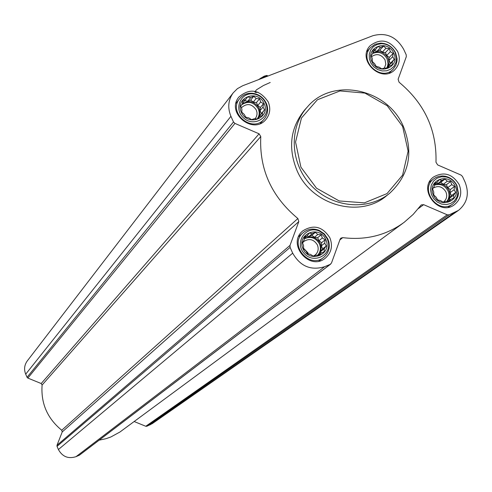 <?xml version="1.0" encoding="UTF-8"?>
<svg xmlns="http://www.w3.org/2000/svg" width="492" height="492" viewBox="0 0 492 492"><rect width="100%" height="100%" fill="white"/><g stroke="black" fill="none" stroke-linecap="round" stroke-linejoin="round"><path stroke-width="0.74" d="M325.796 239.499C319.173 224.524 296.19 233.928 303.06 248.884C309.745 263.927 332.715 254.376 325.796 239.499M322.334 237.968L325.163 239.807L324.689 243.165L326.257 246.006L324.228 248.706L324.166 251.75L321.067 253.109L319.437 255.496L316.042 255.188L313.336 256.234L310.507 254.382L307.506 253.761L305.944 250.908L303.509 248.737L303.589 245.692L302.42 242.513L304.062 240.139L304.536 236.769L307.242 235.742L309.271 233.042L312.266 233.682L315.366 232.322L317.789 234.493L321.178 234.801L322.334 237.968L319.001 240.699L321.608 242.691L325.163 239.807M455.205 186.124C448.599 171.487 426.515 180.521 433.347 195.139C440.008 209.844 462.08 200.668 455.205 186.124M451.754 184.635L454.565 186.425L454.104 189.721L455.703 192.477L453.729 195.121L453.759 198.067L450.727 199.395L449.239 201.689L445.906 201.394L443.353 202.372L440.543 200.576L437.683 199.93L436.09 197.157L433.753 195.01L433.741 192.058L432.622 188.94L434.128 186.653L434.59 183.35L437.142 182.384L439.122 179.746L441.97 180.404L444.996 179.076L447.314 181.228L450.647 181.523L451.754 184.635L447.708 187.643L450.254 189.598L454.565 186.425M393.772 53.105C387.266 38.683 365.132 47.201 371.872 61.611C378.434 76.1 400.549 67.441 393.772 53.105M390.371 51.685L393.145 53.419L392.684 56.691L394.246 59.36L392.278 61.974L392.265 64.803L389.252 66.112L387.721 68.283L384.418 67.994L381.835 68.862L379.061 67.121L376.189 66.389L374.633 63.708L372.29 61.512L372.321 58.683L371.202 55.559L372.739 53.394L373.2 50.116L375.783 49.268L377.751 46.654L380.617 47.398L383.625 46.088L385.962 48.284L389.258 48.567L390.371 51.685L386.718 55.461L389.252 57.416L393.145 53.419M264.106 103.443C257.574 88.689 234.549 97.551 241.32 112.287C247.907 127.108 270.914 118.098 264.106 103.443M260.686 101.967L263.478 103.757L263.011 107.09L264.53 109.839L262.513 112.508L262.402 115.429L259.321 116.77L257.654 119.027L254.29 118.732L251.56 119.654L248.767 117.865L245.748 117.151L244.229 114.39L241.781 112.176L241.91 109.249L240.736 106.069L242.421 103.824L242.882 100.485L245.625 99.575L247.642 96.906L250.656 97.631L253.731 96.291L256.166 98.505L259.524 98.8L260.686 101.967L257.753 105.516L260.348 107.502L263.478 103.757M242.716 85.731L372.862 35.719C386.103 32.164 396.368 36.679 403.655 49.268L406.201 54.772L406.306 56.678L398.12 79.249L399.055 82.207C424.602 103.449 436.914 130.122 435.98 162.237L437.659 164.931L461.059 175.072L462.486 176.474L465.069 182.052C469.528 193.59 467.332 203.036 458.476 210.392L449.128 214.838L447.21 214.807L423.655 204.666L421.226 204.918L413.126 214.457L404.221 222.273C386.331 235.342 365.833 240.465 342.733 237.642L340.864 238.146L340.12 239.192L331.491 262.999L330.157 264.401L324.64 266.695C310.858 270.815 300.206 266.301 292.691 253.159L290.096 247.408L290.009 245.403L298.81 221.591L297.875 218.528C271.553 196.64 259.186 169.316 260.778 136.542L259.093 133.812L234.955 123.412L233.491 121.985L230.933 116.315C227.445 107.822 228.183 100.017 233.153 92.902L237.415 88.652L242.716 85.731M270.219 82.484L263.503 85.485L256.51 89.784L254.782 91.955L255.68 92.502L258.091 92.238M397.708 51.58C389.787 39.938 380.605 37.976 370.168 45.694C356.122 59.803 381.718 84.243 395.064 69.477C399.609 64.354 400.494 58.388 397.708 51.58M459.128 184.506C452.314 173.768 443.778 171.271 433.513 177.028C417.148 188.793 438.704 217.15 454.528 204.647C460.764 199.389 462.296 192.673 459.128 184.506M329.886 237.814C322.586 226.48 313.539 224.18 302.74 230.914C286.498 244.044 309.708 271.725 325.483 258.023C331.497 252.55 332.961 245.809 329.886 237.814M268.195 101.85C259.499 89.439 249.721 87.847 238.86 97.059C225.594 112.846 253.466 135.558 266.086 119.267C270.114 114.07 270.821 108.265 268.195 101.85M388.988 193.799L386.878 195.49C360.328 218.854 311.639 205.496 296.94 170.373C287.752 147.563 290.446 127.28 305.022 109.531L305.618 108.873M458.181 210.601L152.243 423.649L146.862 426.263L145.773 426.269L134.175 421.533M403.046 223.14L119.95 432.007L110.86 436.976L105.952 438.704L99.15 440.168M330.704 264.081L79.452 455.149L76.026 456.668C68.283 459.104 62.404 456.724 58.4 449.528L57.029 446.373L57.004 445.26L62.226 431.939L298.81 221.591M27.337 360.851L27.208 361.017C24.354 365.089 23.85 369.474 25.701 374.172L27.054 377.303L27.853 378.084L41.193 383.532L42.097 385.033C40.805 403.36 47.355 418.434 61.746 430.248L62.226 431.939M403.342 126.37C387.407 88.431 332.543 76.924 307.482 106.844C288.515 127.594 290.108 163.584 311.307 185.607C332.266 207.858 368.102 211.173 389.726 193.208C409.215 174.949 413.754 152.674 403.342 126.37M402.622 126.456L387.222 105.762L364.916 93.093L340.015 90.934L317.365 99.784L301.467 118L295.551 142.047L300.907 167.139L316.51 188.196L339.216 200.951L364.412 202.852L387.026 193.596L402.591 175.127L408.12 151.173L402.622 126.456M267.439 75.645L266.701 75.467L267.088 75.614L264.813 76.801L260.945 77.994M264.979 77.17L264.813 76.801M266.701 75.467L264.136 76.192L258.435 79.686M266.209 103.092C263.38 97.434 258.866 94.169 252.667 93.295C247.255 92.896 242.9 94.704 239.592 98.72C227.488 113.062 252.851 133.732 264.315 118.886C267.537 114.808 268.404 110.153 266.91 104.913L266.209 103.092M265.582 102.871C262.986 97.693 258.86 94.704 253.189 93.904C240.004 92.244 233.399 110.06 244.161 118.467C254.567 127.317 270.538 117.157 266.215 104.532L265.582 102.871M395.629 52.847C392.407 46.672 387.432 43.431 380.691 43.13L375.15 44.274L370.636 47.484C357.844 60.301 381.128 82.533 393.249 69.083L395.912 65.147L396.989 61.26L397.093 58.794L395.629 52.847M395.187 52.558C392.241 46.912 387.69 43.948 381.528 43.665L377.143 44.446L373.379 46.642L370.648 50.012L369.252 54.194L369.344 58.726L370.925 63.117L373.809 66.869L377.69 69.575L382.13 70.94L386.651 70.811L390.74 69.206L393.963 66.303L395.962 62.429L396.521 57.994L395.187 52.558M456.976 185.65C454.51 180.669 450.647 177.544 445.395 176.271L442.72 175.945L439.202 176.271L435.924 177.446L433.735 178.842C418.833 189.525 438.446 215.324 452.818 203.922L455.863 200.859L458.052 196.093L458.464 193.436L456.976 185.65M456.619 185.539C454.356 180.982 450.826 178.122 446.023 176.96L441.379 176.782L437.062 178.196L433.569 181.044L431.312 184.998L430.543 189.605L431.361 194.334L433.673 198.639L437.21 202.015L441.558 204.082L446.219 204.598L450.654 203.503L454.356 200.927L456.89 197.169L457.972 192.661L456.619 185.539M327.82 238.934L324.333 233.909L319.308 230.453C313.349 228.073 307.98 228.805 303.195 232.642C288.386 244.567 309.517 269.757 323.847 257.261C328.465 253.22 330.12 248.06 328.816 241.781L327.82 238.934M327.272 238.897L324.08 234.297L319.486 231.142C306.362 224.93 294.124 241.972 303.835 253.079C313.084 264.579 332.02 255.502 328.182 241.498L327.272 238.897M260.348 107.502L260.059 110.608L263.011 107.09M260.059 110.608L261.393 113.547L264.53 109.839M261.393 113.547L259.567 115.995L262.513 112.508M259.567 115.995L259.499 116.696M257.427 119.009L259.321 116.77M242.495 103.246L245.625 99.575M244.708 100.712L247.783 101.204L250.656 97.631M247.783 101.204L250.668 100.085L253.731 96.291M250.668 100.085L253.263 102.072L256.166 98.505M253.263 102.072L256.424 102.576L259.524 98.8M256.424 102.576L257.753 105.516M242.212 104.107C248.767 99.796 254.333 101.118 258.909 108.062C260.471 111.887 260.065 115.362 257.685 118.48L257.23 118.996M255.065 118.812L256.295 116.961L257.002 114.482L256.996 112.514L256.27 109.95C251.972 103.787 247.107 102.963 241.677 107.49L241.387 107.889M257.31 118.91L258.7 116.29L259.173 114.089L259.13 111.801L258.269 108.824C253.78 101.955 248.263 100.596 241.72 104.759M389.252 57.416L389.018 60.442L392.684 56.691M389.018 60.442L390.347 63.32L394.246 59.36M390.347 63.32L388.606 65.694L392.278 61.974M388.606 65.694L388.52 66.85M387.149 68.24L389.252 66.112M372.874 52.355L375.783 49.268M374.375 50.762L377.02 51.199L380.617 47.398M377.02 51.199L379.799 50.129L383.625 46.088M379.799 50.129L382.333 52.078L385.962 48.284M382.333 52.078L385.396 52.589L389.258 48.567M385.396 52.589L386.718 55.461M372.776 53.105C378.932 50.092 383.963 51.703 387.868 57.951C389.449 61.752 389.074 65.172 386.743 68.21M384.418 67.994L385.814 64.126L385.033 59.901C381.269 54.249 376.786 53.167 371.571 56.66M386.558 68.197L387.481 66.371L388.034 63.652L387.075 58.763C383.471 52.829 378.668 51.082 372.653 53.517M450.254 189.598L450.039 192.692L454.104 189.721M450.039 192.692L451.385 195.613L455.703 192.477M451.385 195.613L449.663 198.061L453.729 195.121M449.663 198.061L449.51 200.275M447.714 201.566L450.727 199.395M434.418 184.457L437.142 182.384M436.14 183.153L437.978 183.436L441.97 180.404M437.978 183.436L440.746 182.298L444.996 179.076M440.746 182.298L443.292 184.254L447.314 181.228M443.292 184.254L446.361 184.728L450.647 181.523M446.361 184.728L447.708 187.643M434.338 185.047C440.352 182.421 445.198 184.125 448.87 190.17C450.629 194.525 450.02 198.307 447.037 201.511M443.126 202.237L443.649 201.886C446.711 199.254 447.462 195.921 445.893 191.874C442.536 186.548 438.298 185.287 433.181 188.079M446.779 201.486C449.227 198.325 449.633 194.77 447.991 190.816C444.67 185.152 440.106 183.301 434.307 185.256M321.608 242.691L321.344 245.871L324.689 243.165M321.344 245.871L322.691 248.854L326.257 246.006M322.691 248.854L320.876 251.381L324.228 248.706M320.876 251.381L320.71 253.392M318.189 255.397L321.067 253.109M304.32 238.226L307.242 235.742M306.799 236.123L308.994 236.443L312.266 233.682M308.994 236.443L311.873 235.262L315.366 232.322M311.873 235.262L314.48 237.255L317.789 234.493M314.48 237.255L317.647 237.716L321.178 234.801M317.647 237.716L319.001 240.699M304.24 238.786C310.692 235.164 315.999 236.664 320.169 243.288C322.002 248.03 321.159 252.045 317.641 255.348M308.3 253.94L307.844 252.697L303.515 248.239M313.207 256.154L315.261 254.942C318.201 252.205 318.908 248.866 317.389 244.918C313.791 239.29 309.296 238.122 303.915 241.412L302.562 242.919M317.561 255.342C320.544 252.045 321.171 248.226 319.449 243.872C315.618 237.581 310.544 235.92 304.228 238.884M149.912 424.959L454.442 212.63M146.862 426.263L449.128 214.838M145.773 426.269L447.21 214.807M418.262 208.669L423.655 204.666M339.861 239.918L342.733 237.642M79.144 455.334L330.157 264.401M76.026 456.668L324.64 266.695M58.4 449.528L292.691 253.159M57.029 446.373L290.096 247.408M57.004 445.26L290.009 245.403M61.746 430.248L297.875 218.528M42.097 385.033L260.778 136.542M41.193 383.532L259.093 133.812M27.853 378.084L234.955 123.412M27.054 377.303L233.491 121.985M25.701 374.172L230.933 116.315M27.208 361.017L233.153 92.902M305.022 109.531L307.482 106.844M260.36 123.486L264.149 119.07M235.988 103.295L239.592 98.72M253.189 93.904L252.667 93.295M266.215 104.532L266.91 104.913M389.252 73.08L393.102 69.224M366.927 51.476L370.636 47.484M381.528 43.665L380.691 43.13M396.521 57.994L397.093 58.794M448.089 207.292L452.628 204.063M429.325 182.243L433.735 178.842M446.023 176.96L445.395 176.271M457.972 192.661L458.464 193.436M318.921 261.111L323.619 257.439M298.681 236.529L303.195 232.642M319.486 231.142L319.308 230.453M328.182 241.498L328.816 241.781"/></g></svg>
